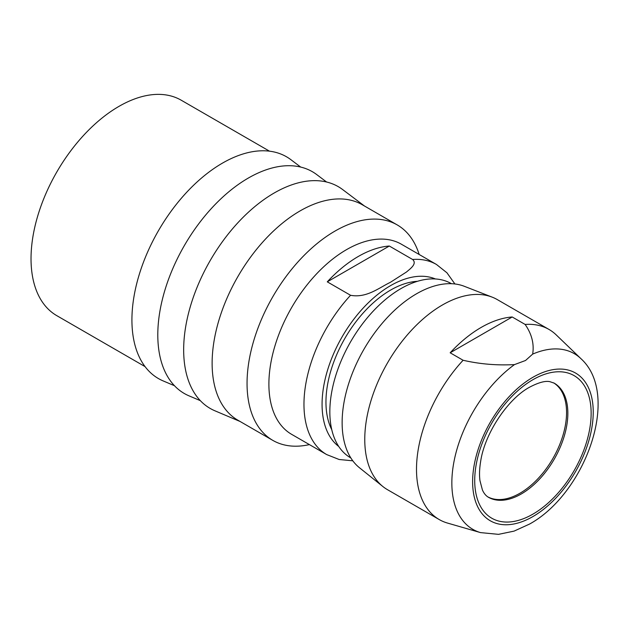 <?xml version="1.0" encoding="UTF-8"?>
<svg xmlns="http://www.w3.org/2000/svg" width="629" height="629" viewBox="0 0 629 629"><rect width="100%" height="100%" fill="white"/><g stroke="black" fill="none" stroke-linecap="round" stroke-linejoin="round"><path stroke-width="0.94" d="M487.829 496.894A65.856 38.023 120 0 0 519.994 493.215A65.856 38.023 120 0 0 562.806 435.873A65.856 38.023 120 0 0 553.669 382.857M514.483 364.6A101.434 58.56 -60 0 0 454.224 460.397A101.434 58.56 -60 0 0 480.532 532.606L447.557 523.084A109.76 63.372 120 0 1 439.239 519.562A109.76 63.372 120 0 1 463.101 360.26C479.762 364.105 496.886 365.551 514.483 364.6L525.537 360.488L532.661 354.103C534.304 343.953 531.796 334.062 525.136 324.446L512.203 316.977L450.167 352.79A109.76 63.372 -60 0 1 481.185 327.418A109.76 63.372 -60 0 1 512.203 316.977M463.101 360.26L450.167 352.79M532.661 354.103A101.434 58.56 -60 0 1 580.952 358.687L556.209 334.887A109.76 63.372 120 0 0 548.999 329.447L497.256 299.577A109.76 63.372 120 0 0 492.192 297.147A109.76 63.372 120 0 0 442.376 305.01A109.76 63.372 120 0 0 372.053 397.308A109.76 63.372 120 0 0 382.864 486.516A109.76 63.372 120 0 0 387.495 489.692L439.239 519.562M548.999 329.447A109.76 63.372 120 0 0 525.136 324.446M492.192 297.147L464.249 286.274A105.192 60.73 120 0 0 416.508 293.806A105.192 60.73 120 0 0 349.119 382.259A105.192 60.73 120 0 0 359.474 467.748L382.864 486.516M451.473 283.703L451.292 283.6A100.616 58.088 120 0 0 373.76 310.553A100.616 58.088 120 0 0 329.84 411.806A100.616 58.088 120 0 0 350.675 457.865L350.864 457.975M417.412 281.312A91.472 52.812 120 0 0 325.956 402.096A91.472 52.812 120 0 0 331.766 429.67M327.277 281.839L350.565 295.284C366.589 298.303 379.106 287.705 390.263 282.39L406.428 272.035C410.564 268.559 417.326 263.693 412.6 259.47L389.32 246.025A109.76 63.372 120 0 0 358.294 256.467A109.76 63.372 120 0 0 327.277 281.839L389.32 246.025M454.909 283.97L446.936 272.782L436.463 264.471L401.396 244.225A109.76 63.372 120 0 0 346.508 249.658A109.76 63.372 120 0 0 274.802 346.382A109.76 63.372 120 0 0 291.628 434.34L326.703 454.586L339.141 459.5L352.806 460.813M309.405 444.601A124.4 71.824 -60 0 1 272.813 440.379A124.4 71.824 -60 0 1 253.746 340.698A124.4 71.824 -60 0 1 335.013 231.071A124.4 71.824 -60 0 1 397.214 224.915A124.4 71.824 -60 0 1 419.166 254.486M397.214 224.915L362.288 204.747A124.4 71.824 120 0 0 300.088 210.912A124.4 71.824 120 0 0 218.821 320.531A124.4 71.824 120 0 0 237.888 420.211L272.813 440.379M364.49 206.021L342.608 189.533A128.057 73.931 120 0 0 274.213 192.985A128.057 73.931 120 0 0 189.384 309.948A128.057 73.931 120 0 0 214.874 410.776L240.089 421.485M326.577 182.009L316.741 174.595A128.057 73.931 120 0 0 248.345 178.046A128.057 73.931 120 0 0 163.516 295.017A128.057 73.931 120 0 0 189.007 395.845L200.337 400.657M300.701 167.07L290.865 159.664A128.057 73.931 120 0 0 222.477 163.115A128.057 73.931 120 0 0 137.641 280.078A128.057 73.931 120 0 0 163.131 380.907L174.469 385.719M269.479 151.164L181.183 100.192A124.4 71.824 120 0 0 118.991 106.356A124.4 71.824 120 0 0 37.724 215.975A124.4 71.824 120 0 0 56.791 315.656L145.079 366.628M488.356 497.224A65.856 38.023 120 0 0 521.284 493.962A65.856 38.023 120 0 0 564.307 435.928A65.856 38.023 120 0 0 554.212 383.155L550.005 381.709C545.477 380.6 538.644 382.44 529.516 387.228C507.941 398.833 484.77 433.263 480.65 461.411C479.447 468.739 479.219 475.162 479.966 480.674L482.427 489.999C483.929 493.388 485.91 495.801 488.356 497.224M532.928 379.696A82.32 47.529 120 0 0 474.714 480.517A82.32 47.529 120 0 0 532.928 514.129A82.32 47.529 120 0 0 591.142 413.3A82.32 47.529 120 0 0 532.928 379.696M532.928 516.551A85.292 49.243 -60 0 1 472.623 481.728A85.292 49.243 -60 0 1 532.928 377.274A85.292 49.243 -60 0 1 593.233 412.089A85.292 49.243 -60 0 1 532.928 516.551M435.425 278.962A96.96 55.981 120 0 0 390.64 285.59A96.96 55.981 120 0 0 328.299 367.784A96.96 55.981 120 0 0 338.732 446.448M350.565 295.284A109.76 63.372 120 0 0 326.703 454.586M436.463 264.471A109.76 63.372 120 0 0 412.6 259.47M480.532 532.606L498.506 534.351L514.074 531.12L529.516 524.083C585.056 493.639 621.232 395.193 580.952 358.687"/></g></svg>
